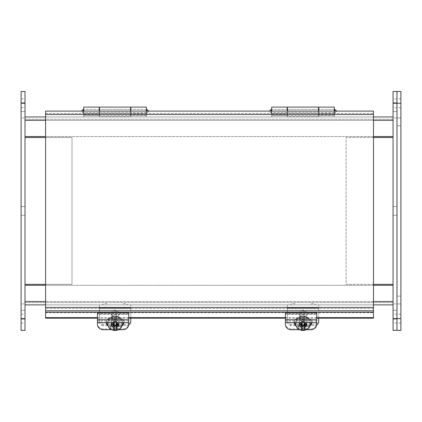 <?xml version="1.0" encoding="UTF-8"?>
<svg xmlns="http://www.w3.org/2000/svg" width="422" height="422" viewBox="0 0 422 422"><rect width="100%" height="100%" fill="white"/><g stroke="black" fill="none" stroke-linecap="round" stroke-linejoin="round"><path stroke-width="0.32" stroke-dasharray="2.11 1.58" d="M271.689 113.328L287.224 113.328L287.224 109.446L287.224 114.003L287.224 112.563L271.689 112.563L271.689 109.446L271.689 114.599L334.335 114.599L334.335 116.947L271.689 116.947L334.335 116.947L334.335 111.403L334.335 114.003L318.8 114.003L318.8 107.098M271.689 107.098L271.689 114.003L287.224 114.003M334.335 107.098L334.335 114.599L271.689 114.599L271.689 116.947L271.689 111.107M287.224 107.098L287.224 111.107M318.8 111.107L318.8 116.715L287.224 116.715L287.224 112.563M334.335 114.003L334.335 111.107M287.224 113.328L287.224 114.325L318.8 114.325L318.8 111.403L318.8 114.003M271.689 114.003L271.689 112.563M287.224 116.715L287.224 114.325M318.8 114.325L318.8 116.715M334.335 112.563L318.8 112.563M287.477 111.107L287.477 113.191L318.552 113.191L318.552 111.107M318.552 107.098L318.552 113.191M287.477 113.191L287.477 111.403L287.477 113.36L271.689 113.36L271.689 115.712L271.689 113.36L334.335 113.36L334.335 115.712L334.335 113.36L287.477 113.36L287.477 115.712L334.335 115.712L271.689 115.712L287.477 115.712L287.477 107.098M318.552 113.36L318.552 115.712L318.552 113.36M287.477 112.215L318.552 112.215M310.413 307.865A3.93 3.93 0 0 1 315.16 307.865L310.413 307.865L315.16 307.865M315.693 304.89L309.88 304.89A3.93 3.93 0 0 1 315.693 304.89L309.88 304.89M290.304 304.89L296.117 304.89A3.93 3.93 0 0 0 290.304 304.89L296.117 304.89M306.351 317.318A3.334 3.023 -0 0 1 303.012 320.34A3.334 3.023 -0 0 1 299.678 317.318A3.334 3.023 -0 0 1 303.012 314.29A3.334 3.023 -0 0 1 306.351 317.318L306.351 318.573A3.334 3.023 -0 0 1 303.012 321.596A3.334 3.023 -0 0 1 299.678 318.573A3.334 3.023 -0 0 1 303.012 315.55A3.334 3.023 -0 0 1 306.351 318.573M299.678 317.318L299.678 318.573M318.673 321.263L318.673 307.474L287.35 307.474L287.35 321.263A5.887 5.338 180 0 0 290.827 324.412L315.197 324.412A5.887 5.338 180 0 0 318.673 321.263L318.673 322.519M287.35 307.474L287.35 304.89L287.35 307.865L318.673 307.865L318.673 308.735L287.35 308.735L287.35 307.865L318.673 307.865L318.673 304.89L318.673 307.474M287.35 308.735L287.35 321.263M287.35 304.89L318.673 304.89L287.35 304.89M318.673 318.183L318.673 308.735M316.664 324.951A5.887 5.338 -0 0 1 315.197 325.668L315.197 324.412M290.827 324.412L290.827 325.668L315.197 325.668M290.827 325.668A5.887 5.338 -0 0 1 287.35 322.519M25.014 107.172L25.014 111.577L25.014 107.172M21.1 107.172L21.1 111.577L21.1 107.172M25.014 314.696L25.014 310.291L25.014 314.696M21.1 314.696L21.1 310.291L21.1 314.696M25.014 210.931L25.014 215.336L25.014 210.931M21.1 210.931L21.1 215.336L21.1 210.931M25.014 318.61L25.014 330.357L21.1 330.357L21.1 314.211L21.1 318.61L25.014 318.61L25.014 98.859L25.014 103.258L21.1 103.258L21.1 318.61M25.014 103.258L25.014 91.511L21.1 91.511L21.1 103.258M21.1 117.949L21.1 303.919L21.1 117.949L25.014 117.949L21.1 117.949M25.014 303.919L25.014 117.949L25.014 303.919L21.1 303.919L25.014 303.919M393.067 314.696L393.067 310.291L393.067 314.696M396.986 314.696L396.986 310.291L396.986 314.696M393.067 107.172L393.067 111.577L393.067 107.172M396.986 107.172L396.986 111.577L396.986 107.172M393.067 210.931L393.067 215.336L393.067 210.931M396.986 210.931L396.986 215.336L396.986 210.931M393.067 103.258L393.067 91.511L396.986 91.511L396.986 107.657L396.986 91.511L400.9 91.511L400.9 330.357L396.986 330.357L396.986 98.859L396.986 103.258L393.067 103.258L393.067 323.009L393.067 318.61L396.986 318.61L396.986 323.009L396.986 103.258L400.9 103.258L400.9 98.859L400.9 103.258M396.986 303.919L396.986 117.949L396.986 303.919L393.067 303.919L396.986 303.919M400.9 318.61L400.9 314.211L400.9 318.61L396.986 318.61L396.986 314.211L396.986 330.357L393.067 330.357L393.067 318.61M393.067 117.949L393.067 303.919L393.067 117.949L396.986 117.949L393.067 117.949M45.597 137.498L71.998 137.498L71.998 284.344L45.597 284.344M25.014 284.344L25.014 137.498L25.014 284.344L71.998 284.344L71.998 137.498L25.014 137.498M373.491 284.344L346.082 284.344L346.082 137.498L373.491 137.498M393.067 137.498L393.067 284.344L393.067 137.498L346.082 137.498L346.082 284.344L393.067 284.344M25.014 304.89L25.014 116.947L25.014 304.89L393.067 304.89L393.067 301.508L393.067 304.89M373.491 304.89L45.597 304.89M25.014 301.508L25.014 285.314L25.014 302.632L25.014 301.508L393.067 301.508L393.067 120.328L393.067 302.632L393.067 285.314L393.067 301.508L25.014 301.508L393.067 301.508M25.014 120.328L25.014 119.204L25.014 120.328L393.067 120.328L393.067 116.947L393.067 136.522L393.067 119.204L393.067 120.328L25.014 120.328L393.067 120.328M373.491 136.522L45.597 136.522M25.014 136.522L393.067 136.522M25.014 119.204L393.067 119.204L25.014 119.204M25.014 302.632L393.067 302.632L25.014 302.632M393.067 285.314L25.014 285.314M373.491 285.314L45.597 285.314M25.014 116.947L393.067 116.947M45.597 116.947L373.491 116.947M45.597 312.739L373.491 312.739L373.491 308.54L45.597 308.54L373.491 308.54L373.491 111.107L45.597 111.107L45.597 318.183M373.491 312.739L373.491 318.183M45.597 310.792L373.491 310.792M45.597 113.36L373.491 113.36L45.597 113.36M316.7 317.639L285.377 317.639M128.757 317.639L97.435 317.639M316.7 318.183L285.377 318.183M128.757 318.183L97.435 318.183M316.7 313.957L316.7 322.682L316.7 314.395L285.377 314.395L285.377 313.868L316.7 313.868L316.7 314.395M285.377 314.395L285.377 313.957M285.377 324.36L285.377 323.605A5.887 5.338 180 0 0 291.264 328.944L310.814 328.944A5.887 5.338 180 0 0 316.7 323.605L316.7 324.36M316.7 323.605L316.7 312.085L316.7 320.894L316.7 312.855L285.377 312.697M316.7 320.894L285.377 320.894L285.377 312.855M285.377 320.894L285.377 312.338L316.7 312.338M285.377 323.605L285.377 312.338M294.308 322.682A4.399 3.988 -0 0 1 294.213 321.844A4.399 3.988 -0 0 1 298.612 317.856L307.416 317.856A4.399 3.988 -0 0 1 311.816 321.844A4.399 3.988 -0 0 1 311.716 322.682M310.37 324.798A4.399 3.988 -0 0 1 307.416 325.831L298.612 325.831A4.399 3.988 -0 0 1 295.653 324.798M299.567 329.698L306.462 329.698M310.08 325.773A4.399 3.988 -0 0 1 307.416 326.586L298.612 326.586A4.399 3.988 -0 0 1 295.943 325.773M294.213 322.682A4.399 3.988 -0 0 1 294.213 322.598A4.399 3.988 -0 0 1 298.612 318.61L307.416 318.61A4.399 3.988 -0 0 1 311.816 322.598A4.399 3.988 -0 0 1 311.816 322.682M303.012 328.701C294.329 329.039 294.329 316.157 303.012 316.495C311.7 316.157 311.7 329.039 303.012 328.701M301.962 322.682L301.962 317.692L302.273 317.391A7.243 6.567 -0 0 1 303.012 317.36A7.243 6.567 -0 0 1 303.84 317.402L304.156 317.703L304.156 322.682M303.012 319.106A3.851 3.492 -0 0 1 306.868 322.598A3.851 3.492 -0 0 1 303.012 326.09A3.851 3.492 -0 0 1 299.161 322.598A3.851 3.492 -0 0 1 303.012 319.106M303.012 317.207A3.851 3.492 180 0 0 306.868 313.715A3.851 3.492 180 0 0 303.012 310.223A3.851 3.492 180 0 0 299.161 313.715A3.851 3.492 180 0 0 303.012 317.207M303.012 314.712A1.973 1.788 180 0 0 303.012 311.135A1.973 1.788 180 0 0 303.012 314.712M301.962 325.758L301.962 328.184M304.156 330.405L304.156 325.758M306.973 325.9L306.973 323.917M304.156 323.21L304.156 317.703M301.962 317.692L301.962 323.21M299.145 323.917L299.145 325.905M306.973 322.93L304.89 322.93A1.097 0.464 180 0 1 304.937 323.062L304.937 323.922M303.856 322.682L303.856 321.153L303.856 322.572L305.422 322.572L305.422 323.922L305.422 323.168L304.156 323.168M304.937 323.062L303.856 322.218L304.89 322.93M303.856 321.749L302.289 321.749L302.289 322.682M299.145 322.93L301.224 322.93L302.273 322.218L301.181 323.062L301.181 323.922M300.722 323.168L300.722 323.922L300.722 322.572L300.722 323.168L301.962 323.168M303.856 323.99L303.856 326.006M302.289 323.99L302.289 326.006M303.856 322.572L303.856 323.168M305.422 322.572L305.422 323.168M305.422 323.99L305.422 324.587M302.289 321.749L302.289 321.153L303.856 321.153M300.722 323.99L300.722 324.587M300.722 322.572L302.289 322.572L302.289 323.168M302.289 322.572L302.289 321.153M122.47 307.865A3.93 3.93 0 0 1 127.217 307.865L122.47 307.865L127.217 307.865M127.75 304.89L121.937 304.89A3.93 3.93 0 0 1 127.75 304.89L121.937 304.89M102.361 304.89L108.174 304.89A3.93 3.93 0 0 0 102.361 304.89L108.174 304.89M118.408 317.318A3.334 3.023 -0 0 1 115.069 320.34A3.334 3.023 -0 0 1 111.735 317.318A3.334 3.023 -0 0 1 115.069 314.29A3.334 3.023 -0 0 1 118.408 317.318L118.408 318.573A3.334 3.023 -0 0 1 115.069 321.596A3.334 3.023 -0 0 1 111.735 318.573A3.334 3.023 -0 0 1 115.069 315.55A3.334 3.023 -0 0 1 118.408 318.573M111.735 317.318L111.735 318.573M130.736 321.263L130.736 307.474L99.407 307.474L99.407 321.263A5.887 5.338 180 0 0 102.884 324.412L127.254 324.412A5.887 5.338 180 0 0 130.736 321.263L130.736 322.519M99.407 307.474L99.407 304.89L99.407 307.865L130.736 307.865L130.736 308.735L99.407 308.735L99.407 307.865L130.736 307.865L130.736 304.89L130.736 307.474M99.407 308.735L99.407 321.263M99.407 304.89L130.736 304.89L99.407 304.89M130.736 318.183L130.736 308.735M128.726 324.951A5.887 5.338 -0 0 1 127.254 325.668L127.254 324.412M102.884 324.412L102.884 325.668L127.254 325.668M102.884 325.668A5.887 5.338 -0 0 1 99.407 322.519M105.3 307.865C108.364 307.865 108.364 307.865 105.3 307.865C108.364 307.865 108.364 307.865 105.3 307.865C102.235 307.865 102.235 307.865 105.3 307.865C102.235 307.865 102.235 307.865 105.3 307.865M83.746 113.328L99.286 113.328L99.286 109.446L99.286 114.003L99.286 112.563L83.746 112.563L83.746 109.446L83.746 114.599L146.397 114.599L146.397 116.947L83.746 116.947L146.397 116.947L146.397 111.403L146.397 114.003L130.857 114.003L130.857 107.098M83.746 107.098L83.746 114.003L99.286 114.003M146.397 107.098L146.397 114.599L83.746 114.599L83.746 116.947L83.746 111.107M99.286 107.098L99.286 111.107M130.857 111.107L130.857 116.715L99.286 116.715L99.286 112.563M146.397 114.003L146.397 111.107M99.286 113.328L99.286 114.325L130.857 114.325L130.857 111.403L130.857 114.003M83.746 114.003L83.746 112.563M99.286 116.715L99.286 114.325M130.857 114.325L130.857 116.715M146.397 112.563L130.857 112.563M99.534 111.107L99.534 113.191L130.609 113.191L130.609 111.107M130.609 107.098L130.609 113.191M99.534 113.191L99.534 111.403L99.534 113.36L83.746 113.36L83.746 115.712L83.746 113.36L146.397 113.36L146.397 115.712L146.397 113.36L99.534 113.36L99.534 115.712L146.397 115.712L83.746 115.712L99.534 115.712L99.534 107.098M130.609 113.36L130.609 115.712L130.609 113.36M99.534 112.215L130.609 112.215M128.757 313.957L128.757 322.682L128.757 314.395L97.435 314.395L97.435 313.868L128.757 313.868L128.757 314.395M97.435 314.395L97.435 313.957M97.435 324.36L97.435 323.605A5.887 5.338 180 0 0 103.327 328.944L122.871 328.944A5.887 5.338 180 0 0 128.757 323.605L128.757 324.36M128.757 323.605L128.757 312.085L128.757 320.894L128.757 312.855L97.435 312.697M128.757 320.894L97.435 320.894L97.435 312.855M97.435 320.894L97.435 312.338L128.757 312.338M97.435 323.605L97.435 312.338M106.365 322.682A4.399 3.988 -0 0 1 106.27 321.844A4.399 3.988 -0 0 1 110.669 317.856L119.473 317.856A4.399 3.988 -0 0 1 123.873 321.844A4.399 3.988 -0 0 1 123.778 322.682M122.427 324.798A4.399 3.988 -0 0 1 119.473 325.831L110.669 325.831A4.399 3.988 -0 0 1 107.715 324.798M111.624 329.698L118.519 329.698M122.137 325.773A4.399 3.988 -0 0 1 119.473 326.586L110.669 326.586A4.399 3.988 -0 0 1 108.006 325.773M106.27 322.682A4.399 3.988 -0 0 1 106.27 322.598A4.399 3.988 -0 0 1 110.669 318.61L119.473 318.61A4.399 3.988 -0 0 1 123.873 322.598A4.399 3.988 -0 0 1 123.873 322.682M115.069 328.701C106.386 329.039 106.386 316.157 115.069 316.495C123.757 316.157 123.757 329.039 115.069 328.701M114.019 322.682L114.019 317.692L114.336 317.391A7.243 6.567 -0 0 1 115.069 317.36A7.243 6.567 -0 0 1 115.897 317.402L116.214 317.703L116.214 322.682M115.069 319.106A3.851 3.492 -0 0 1 118.925 322.598A3.851 3.492 -0 0 1 115.069 326.09A3.851 3.492 -0 0 1 111.218 322.598A3.851 3.492 -0 0 1 115.069 319.106M115.069 317.207A3.851 3.492 180 0 0 118.925 313.715A3.851 3.492 180 0 0 115.069 310.223A3.851 3.492 180 0 0 111.218 313.715A3.851 3.492 180 0 0 115.069 317.207M115.069 314.712A1.973 1.788 180 0 0 117.047 312.924A1.973 1.788 180 0 0 113.096 312.924A1.973 1.788 180 0 0 115.069 314.712M114.019 325.758L114.019 328.184M116.214 330.405L116.214 325.758M119.03 325.7L119.03 323.917M116.214 323.21L116.214 317.703M114.019 317.692L114.019 323.21M111.202 323.917L111.202 325.905M119.03 322.93L116.952 322.93A1.097 0.464 180 0 1 116.994 323.062L116.994 323.922M115.913 322.682L115.913 321.153L115.913 322.572L117.48 322.572L117.48 323.922L117.48 323.168L116.214 323.168M116.994 323.062L115.913 322.218L116.952 322.93M115.913 321.749L114.346 321.749L114.346 322.682M111.202 322.93L113.281 322.93L114.336 322.218L113.238 323.062L113.238 323.922M112.779 323.168L112.779 323.922L112.779 322.572L112.779 323.168L114.019 323.168M115.913 323.99L115.913 326.006M114.346 323.99L114.346 326.006M115.913 322.572L115.913 323.168M117.48 322.572L117.48 323.168M117.48 323.99L117.48 324.587M114.346 321.749L114.346 321.153L115.913 321.153M112.779 323.99L112.779 324.587M112.779 322.572L114.346 322.572L114.346 323.168M114.346 322.572L114.346 321.153M400.9 107.172L400.9 111.577L400.9 107.172M400.9 314.696L400.9 310.291L400.9 314.696M400.9 210.931L400.9 215.336L400.9 210.931M396.986 296.117L396.986 125.751L396.986 303.951L396.986 296.117L400.9 296.117L400.9 117.917L396.986 117.917L396.986 125.751L396.986 117.917L400.9 117.917L400.9 303.951L400.9 296.117L396.986 296.117M396.986 303.951L400.9 303.951L396.986 303.951M334.73 109.446L334.73 111.107M271.299 111.107L271.299 109.446M334.73 111.403L334.73 113.36L334.73 111.403M271.299 111.403L271.299 113.36L271.299 111.403M318.8 113.328L334.335 113.328M287.224 115.639L271.689 115.639M334.335 115.639L318.8 115.639M373.491 301.508L45.597 301.508M45.597 120.328L373.491 120.328M45.597 307.411L373.491 307.411M373.491 114.489L45.597 114.489M316.7 322.429L285.377 322.429M285.377 319.908L316.7 319.908M316.7 320.81L285.377 320.81M316.7 313.641L285.377 313.641M310.814 329.698L310.814 328.944M291.264 328.944L291.264 329.698M307.416 325.831L307.416 326.586M298.612 326.586L298.612 325.831M307.416 317.856L307.416 318.61M298.612 317.856L298.612 318.61M303.012 329.746A7.517 6.815 -0 0 1 295.495 322.93C295.959 318.731 298.465 316.437 303.012 316.041C307.564 316.437 310.07 318.731 310.529 322.93A7.517 6.815 -0 0 1 303.012 329.746M295.5 322.682A7.517 6.815 -0 0 1 303.012 316.115A7.517 6.815 -0 0 1 310.523 322.682M310.529 323.326A7.517 6.815 -0 0 1 303.012 330.141A7.517 6.815 -0 0 1 295.495 323.326M295.532 322.682A7.517 6.815 -0 0 1 303.012 316.516A7.517 6.815 -0 0 1 310.497 322.682M300.179 322.682L301.962 321.643M304.156 321.669L305.85 322.682M303.84 321.749L303.84 317.402M302.273 317.391L302.273 322.218M146.787 109.446L146.787 111.107M83.356 111.107L83.356 109.446M146.787 111.403L146.787 113.36L146.787 111.403M83.356 111.403L83.356 113.36L83.356 111.403M130.857 113.328L146.397 113.328M99.286 115.639L83.746 115.639M146.397 115.639L130.857 115.639M128.757 322.429L97.435 322.429M97.435 319.908L128.757 319.908M128.757 320.81L97.435 320.81M128.757 313.641L97.435 313.641M122.871 329.698L122.871 328.944M103.327 328.944L103.327 329.698M119.473 325.831L119.473 326.586M110.669 326.586L110.669 325.831M119.473 317.856L119.473 318.61M110.669 317.856L110.669 318.61M115.069 329.746A7.517 6.815 -0 0 1 107.552 322.93C108.016 318.731 110.522 316.437 115.069 316.041C119.621 316.437 122.127 318.731 122.591 322.93A7.517 6.815 -0 0 1 115.069 329.746M107.557 322.682A7.517 6.815 -0 0 1 115.069 316.115A7.517 6.815 -0 0 1 122.586 322.682M122.591 323.326A7.517 6.815 -0 0 1 115.069 330.141A7.517 6.815 -0 0 1 107.552 323.326M107.589 322.682A7.517 6.815 -0 0 1 115.069 316.516A7.517 6.815 -0 0 1 122.554 322.682M112.236 322.682L114.019 321.643M116.214 321.669L117.907 322.682M115.897 321.749L115.897 317.402M114.336 317.391L114.336 322.218M396.986 125.751L400.9 125.751L396.986 125.751M334.335 109.446L318.8 109.446L334.335 109.446M318.552 109.446L287.477 109.446L318.552 109.446M287.224 109.446L271.689 109.446L287.224 109.446M336.661 111.107L334.73 113.36L271.299 113.36L269.363 111.107M290.863 307.865C292.451 306.805 294.034 306.805 295.616 307.865M21.1 111.577L25.014 111.577L21.1 111.577M21.1 319.095L25.014 319.095L21.1 319.095M21.1 215.336L25.014 215.336L21.1 215.336M21.1 323.009L25.014 323.009M21.1 107.657L25.014 107.657M21.1 102.773L25.014 102.773L21.1 102.773M21.1 310.291L25.014 310.291L21.1 310.291M21.1 206.532L25.014 206.532L21.1 206.532M21.1 314.211L25.014 314.211M21.1 98.859L25.014 98.859M396.986 310.291L393.067 310.291L396.986 310.291M396.986 102.773L393.067 102.773L396.986 102.773M396.986 206.532L393.067 206.532L396.986 206.532M400.9 98.859L393.067 98.859M400.9 314.211L393.067 314.211M396.986 319.095L393.067 319.095L396.986 319.095M396.986 111.577L393.067 111.577L396.986 111.577M396.986 215.336L393.067 215.336L396.986 215.336M400.9 107.657L393.067 107.657M400.9 323.009L393.067 323.009M316.7 313.868L285.377 313.868M316.7 312.085L285.377 312.085M311.816 321.844L311.816 322.598M294.213 321.844L294.213 322.598M306.868 322.598L306.868 313.715M299.161 322.598L299.161 313.715M304.12 322.292L304.436 322.545M301.999 322.292L301.683 322.545M102.921 307.865C104.508 306.805 106.091 306.805 107.673 307.865M146.397 109.446L130.857 109.446L146.397 109.446M130.609 109.446L99.534 109.446L130.609 109.446M99.286 109.446L83.746 109.446L99.286 109.446M148.723 111.107L146.787 113.36L83.356 113.36L81.42 111.107M128.757 313.868L97.435 313.868M128.757 312.085L97.435 312.085M123.873 321.844L123.873 322.598M106.27 321.844L106.27 322.598M118.925 322.598L118.925 313.715M111.218 322.598L111.218 313.715M116.177 322.292L116.493 322.545M114.056 322.292L113.74 322.545"/><path stroke-width="0.63" d="M271.689 111.107L271.689 107.098L287.224 107.098L287.224 111.107M334.335 111.107L334.335 107.098L318.8 107.098L318.8 111.107M318.552 111.107L318.552 107.098L287.477 107.098L287.477 111.107M316.664 324.951A5.887 5.338 -0 0 0 318.673 322.519L318.673 318.183M21.1 330.357L21.1 91.511L25.014 91.511L25.014 330.357L21.1 330.357M396.986 91.511L396.986 330.357L393.067 330.357L393.067 91.511L396.986 91.511L396.986 330.357L400.9 330.357L400.9 91.511L396.986 91.511M25.014 137.498L45.597 137.498M45.597 284.344L25.014 284.344M393.067 284.344L373.491 284.344M373.491 137.498L393.067 137.498M393.067 304.89L373.491 304.89M45.597 304.89L25.014 304.89M393.067 136.522L373.491 136.522M45.597 136.522L25.014 136.522M393.067 285.314L373.491 285.314M45.597 285.314L25.014 285.314M25.014 116.947L45.597 116.947M373.491 116.947L393.067 116.947M45.597 114.489L45.597 310.792L373.491 310.792L373.491 111.107L45.597 111.107L45.597 114.489L373.491 114.489M97.435 318.183L45.597 318.183L45.597 310.792M373.491 310.792L373.491 317.639L316.7 317.639M316.7 318.183L373.491 318.183L373.491 317.639M285.377 317.639L128.757 317.639M97.435 317.639L45.597 317.639M285.377 318.183L128.757 318.183M306.462 329.698L310.814 329.698A5.887 5.338 180 0 0 316.7 324.36L316.7 319.749L285.377 319.749L285.377 324.36A5.887 5.338 180 0 0 291.264 329.698L299.567 329.698M285.377 319.749L285.377 312.697L316.7 312.697L316.7 319.749M311.716 322.682A4.399 3.988 -0 0 1 310.37 324.798M295.653 324.798A4.399 3.988 -0 0 1 294.308 322.682M295.943 325.773A4.399 3.988 -0 0 1 294.213 322.682M311.816 322.682A4.399 3.988 -0 0 1 310.08 325.773M302.289 324.587L302.289 323.99L300.722 323.922L300.722 324.587L302.289 324.587L302.289 326.006L304.156 325.758L304.156 330.405L303.84 330.447A7.243 6.567 -0 0 1 303.012 330.489A7.243 6.567 -0 0 1 302.273 330.452L301.962 330.421L301.962 326.617L301.181 325.911L299.145 325.905L299.145 323.917L301.181 323.922L301.962 323.21L301.962 322.682M301.962 326.617L302.273 325.626L302.273 330.452L301.962 330.421L301.962 328.184L299.42 325.911M304.156 322.682L304.156 323.21L304.937 323.922L306.973 323.917L306.973 325.9L304.937 325.911L304.156 326.617M304.156 330.405L303.84 330.447L303.84 326.006M301.181 325.911L301.181 325.051L301.962 325.758M304.156 325.758L304.937 325.051L304.937 325.911M304.156 323.168L303.856 322.682M305.422 324.587L305.422 323.922L303.856 323.99L303.856 324.587L305.422 324.587M306.973 324.919L304.89 324.919L303.856 325.626L303.856 324.587M299.145 324.919L301.224 324.919A1.097 0.464 -0 0 0 301.181 325.051M302.273 325.626L301.224 324.919M302.289 322.682L302.289 323.168L301.962 323.168M303.856 325.409L302.289 325.409M128.726 324.951A5.887 5.338 -0 0 0 130.736 322.519L130.736 318.183M83.746 111.107L83.746 107.098L99.286 107.098L99.286 111.107M146.397 111.107L146.397 107.098L130.857 107.098L130.857 111.107M130.609 111.107L130.609 107.098L99.534 107.098L99.534 111.107M118.519 329.698L122.871 329.698A5.887 5.338 180 0 0 128.757 324.36L128.757 319.749L97.435 319.749L97.435 324.36A5.887 5.338 180 0 0 103.327 329.698L111.624 329.698M97.435 319.749L97.435 312.697L128.757 312.697L128.757 319.749M123.778 322.682A4.399 3.988 -0 0 1 122.427 324.798M107.715 324.798A4.399 3.988 -0 0 1 106.365 322.682M108.006 325.773A4.399 3.988 -0 0 1 106.27 322.682M123.873 322.682A4.399 3.988 -0 0 1 122.137 325.773M114.346 324.587L114.346 323.99L112.779 323.922L112.779 324.587L114.346 324.587L114.346 326.006L116.214 325.758L116.214 330.405L115.897 330.447A7.243 6.567 -0 0 1 115.069 330.489A7.243 6.567 -0 0 1 114.336 330.452L114.019 330.421L114.019 326.617L113.238 325.911L111.202 325.905L111.202 323.917L113.238 323.922L114.019 323.21L114.019 322.682M114.019 326.617L114.336 325.626L114.336 330.452L114.019 330.421L114.019 328.184L111.477 325.911M116.214 322.682L116.214 323.21L116.994 323.922L119.03 323.917L119.03 325.9L116.994 325.911L116.214 326.617M116.214 330.405L115.897 330.447L115.897 326.006M113.238 325.911L113.238 325.051L114.019 325.758M116.214 325.758L116.994 325.051L116.994 325.911M116.214 323.168L115.913 322.682M117.48 324.587L117.48 323.922L115.913 323.99L115.913 324.587L117.48 324.587M119.03 324.919L116.952 324.919L115.913 325.626L115.913 324.587M111.202 324.919L113.281 324.919A1.097 0.464 -0 0 0 113.238 325.051M114.336 325.626L113.281 324.919M114.346 322.682L114.346 323.168L114.019 323.168M115.913 325.409L114.346 325.409M334.73 111.107L334.73 109.446L334.335 109.446M271.689 109.446L271.299 109.446L271.299 111.107M21.1 103.258L25.014 103.258M21.1 318.61L25.014 318.61M400.9 318.61L393.067 318.61M400.9 103.258L393.067 103.258M393.067 301.508L373.491 301.508M45.597 301.508L25.014 301.508M25.014 120.328L45.597 120.328M373.491 120.328L393.067 120.328M45.597 307.411L373.491 307.411M45.597 312.196L373.491 312.196M295.495 322.93A7.517 6.815 -0 0 1 295.5 322.682L295.495 323.326A7.517 6.815 -0 0 1 295.532 322.682M299.42 323.922L300.179 322.682M310.497 322.682A7.517 6.815 -0 0 1 310.529 323.326L310.529 322.93A7.517 6.815 -0 0 0 310.523 322.682M305.85 322.682L306.609 323.922M306.609 325.911L304.156 328.163M146.787 111.107L146.787 109.446L146.397 109.446M83.746 109.446L83.356 109.446L83.356 111.107M107.552 322.93A7.517 6.815 -0 0 1 107.557 322.682L107.552 323.326A7.517 6.815 -0 0 1 107.589 322.682M111.477 323.922L112.236 322.682M122.554 322.682A7.517 6.815 -0 0 1 122.591 323.326L122.591 322.93A7.517 6.815 -0 0 0 122.586 322.682L122.591 322.93M117.907 322.682L118.666 323.922M118.666 325.911L116.214 328.163M336.661 111.107L334.73 109.446M271.299 109.446L269.363 111.107M316.7 322.682L285.377 322.682M295.495 323.326C295.848 327.277 298.016 329.64 301.999 330.426M304.114 330.415C308.055 329.598 310.191 327.235 310.529 323.326M148.723 111.107L146.787 109.446M83.356 109.446L81.42 111.107M128.757 322.682L97.435 322.682M107.552 323.326C107.905 327.277 110.073 329.64 114.056 330.426M116.177 330.415C120.112 329.598 122.248 327.235 122.591 323.326"/></g></svg>
